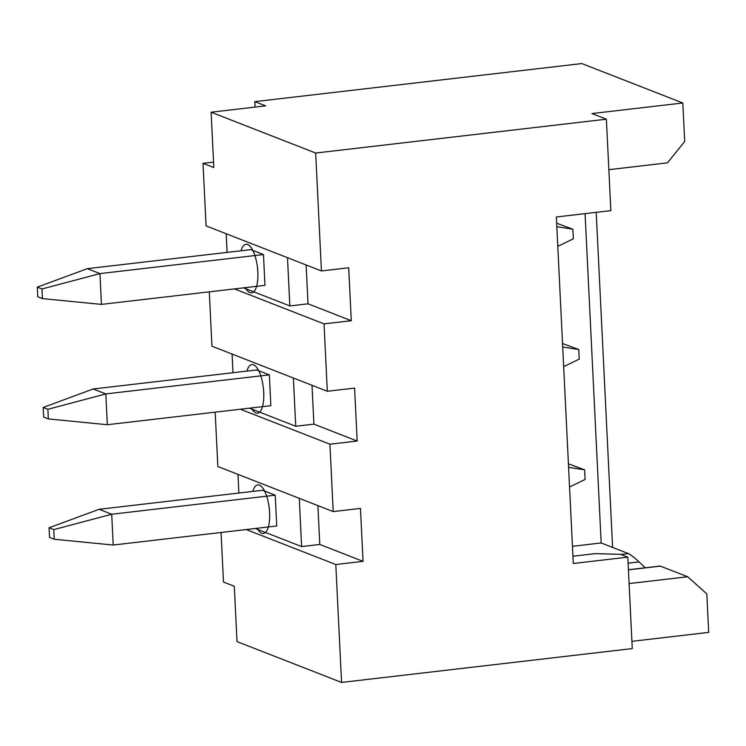 <?xml version="1.0" encoding="UTF-8"?>
<svg xmlns="http://www.w3.org/2000/svg" width="746" height="746" viewBox="0 0 746 746"><rect width="100%" height="100%" fill="white"/><g stroke="black" fill="none" stroke-linecap="round" stroke-linejoin="round"><path stroke-width="1.12" d="M211.118 112.208L265.623 105.857L254.806 101.633L581.861 63.569L682.804 102.985L591.96 113.56L606.386 119.192L315.67 153.033L211.118 112.208L213.822 167.552L203.005 163.327L206.073 225.889L321.442 270.947L348.699 267.777L351.282 320.715L324.034 323.885L234.468 288.916M221.068 532.476L223.483 582.039L234.3 586.263L237.014 641.607L341.565 682.431L335.803 564.526L246.236 529.548M215.184 412.165L217.841 466.53L333.21 511.579L329.918 444.206L240.352 409.228M324.034 323.885L327.326 391.268L211.957 346.209L209.29 291.845M315.67 153.033L321.442 270.947M335.803 564.526L363.05 561.346L319.792 544.459L317.889 505.602M255.319 528.494L301.617 546.576L319.792 544.459M606.386 119.192L610.853 210.633L556.348 216.983L573.292 563.5L627.806 557.15L620.588 554.334L595.215 553.635L572.937 556.227M341.565 682.431L632.272 648.591L627.806 557.15M333.21 511.579L360.467 508.408L363.05 561.346M329.918 444.206L357.166 441.035L354.583 388.088L327.326 391.268M243.55 287.853L289.849 305.935L308.023 303.818L351.282 320.715M254.806 101.633L255.076 107.088M203.005 163.327L213.561 162.096M585.069 213.636L601.173 542.957L572.452 546.305M596.203 212.34L612.597 547.424M608.848 169.678L667.465 162.852L684.688 141.488L682.804 102.985M628.421 569.73L660.126 566.046L687.709 576.751L706.816 593.891L708.7 632.384L631.918 641.327M645.262 567.771L639.061 561.915L628.095 563.193M601.173 542.957L628.393 553.588C631.284 555.192 634.837 557.961 639.061 561.915M687.709 576.751L629.092 583.577M113.215 545.037L54.225 539.246L53.759 529.613L111.713 514.236L99.097 509.304L262.62 490.271L275.237 495.195L276.738 525.995L113.215 545.037L111.713 514.236L275.237 495.195M53.759 529.613L49.068 527.786L49.544 537.409L54.225 539.246M99.097 509.304L49.068 527.786M238.879 493.031L237.965 474.391M301.617 546.576L299.258 498.328M569.552 486.979L585.106 479.454L584.631 469.831L568.592 467.36M568.424 463.863L584.631 469.831M107.331 424.716L48.341 418.926L47.875 409.302L105.829 393.916L93.213 388.983L256.736 369.951L269.353 374.874L270.854 405.684L107.331 424.716L105.829 393.916L269.353 374.874M47.875 409.302L43.184 407.465L43.66 417.098L48.341 418.926M93.213 388.983L43.184 407.465M249.434 408.174L295.733 426.255L293.374 378.008M232.994 372.711L232.081 354.07M295.733 426.255L313.907 424.138L357.166 441.035M313.907 424.138L312.005 385.281M563.668 366.659L579.213 359.134L578.747 349.51L562.708 347.039M562.54 343.542L578.747 349.51M101.447 304.396L42.457 298.605L41.99 288.982L99.945 273.595L87.329 268.663L250.852 249.63L263.469 254.563L264.97 285.364L101.447 304.396L99.945 273.595L263.469 254.563M41.99 288.982L37.3 287.145L37.766 296.777L42.457 298.605M87.329 268.663L37.3 287.145M227.11 252.39L226.197 233.75M289.849 305.935L287.49 257.687M308.023 303.818L306.121 264.961M557.784 246.348L573.329 238.813L572.863 229.19L556.824 226.719M556.656 223.222L572.863 229.19M257.118 528.28A24.459 8.7 -96.6 0 0 261.771 533.259A24.459 8.7 -96.6 0 0 269.604 512.707A24.459 8.7 -96.6 0 0 259.421 485.124A24.459 8.7 -96.6 0 0 252.819 491.409M251.225 407.969A24.459 8.7 -96.6 0 0 255.887 412.939A24.459 8.7 -96.6 0 0 263.72 392.396A24.459 8.7 -96.6 0 0 253.537 364.813A24.459 8.7 -96.6 0 0 246.935 371.088M245.341 287.648A24.459 8.7 -96.6 0 0 250.003 292.618A24.459 8.7 -96.6 0 0 257.836 272.076A24.459 8.7 -96.6 0 0 247.653 244.492A24.459 8.7 -96.6 0 0 241.051 250.768M628.421 569.851L660.49 566.121M620.914 554.465L628.393 553.588"/></g></svg>
